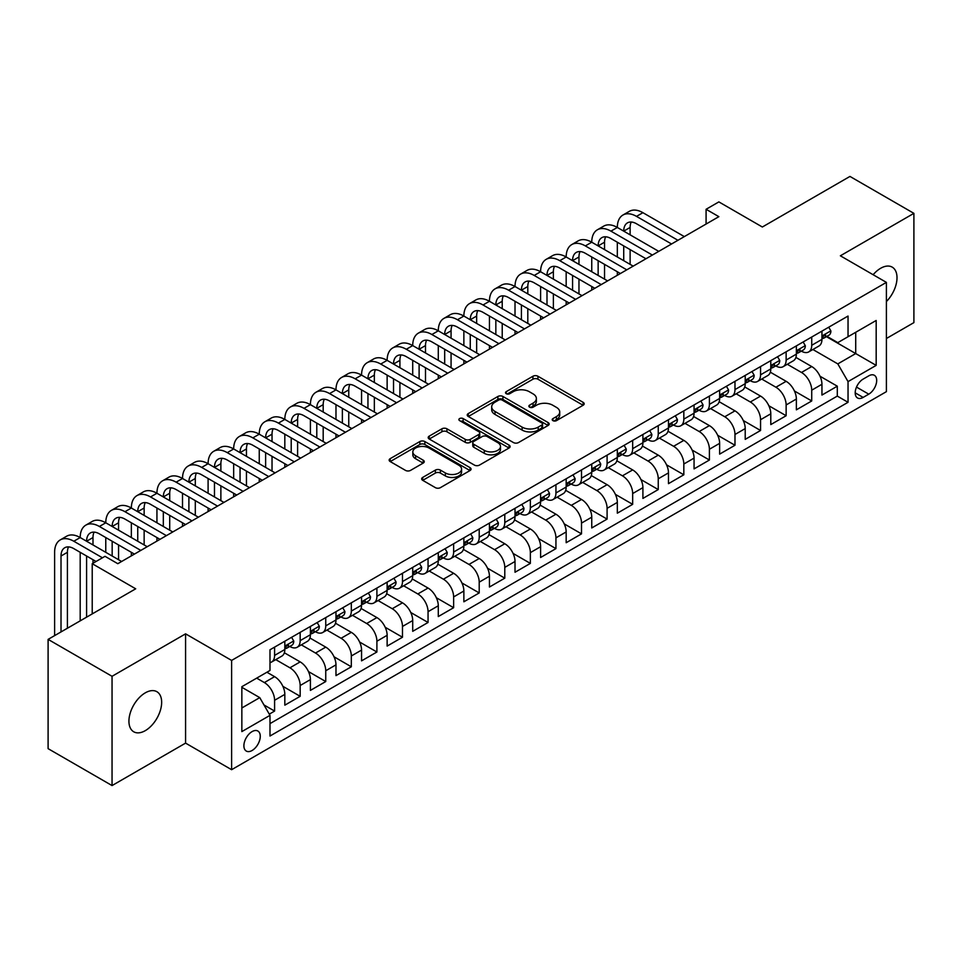 <?xml version="1.0" encoding="UTF-8"?>
<svg xmlns="http://www.w3.org/2000/svg" width="962" height="962" viewBox="0 0 962 962"><rect width="100%" height="100%" fill="white"/><g stroke="black" fill="none" stroke-linecap="round" stroke-linejoin="round"><path stroke-width="1.44" d="M552.946 420.647A2.489 1.431 0 0 0 556.457 420.647L583.14 405.242A3.547 2.044 0 0 0 584.174 403.799A3.547 2.044 0 0 0 583.14 402.344L537.938 376.25A3.547 2.044 0 0 0 532.924 376.25L506.252 391.654A2.489 1.431 0 0 0 505.519 392.664A2.489 1.431 0 0 0 506.252 393.686A2.489 1.431 0 0 0 509.764 393.686L513.215 391.69A11.364 6.554 0 0 1 529.28 391.69L533.044 393.867A11.364 6.554 0 0 1 536.375 398.508A11.364 6.554 0 0 1 533.044 403.138L529.593 405.134A2.489 1.431 0 0 0 528.872 406.144A2.489 1.431 0 0 0 529.593 407.166A2.489 1.431 0 0 0 533.116 407.166L536.568 405.17A11.364 6.554 0 0 1 552.633 405.17L556.397 407.347A11.364 6.554 0 0 1 559.728 411.989A11.364 6.554 0 0 1 556.397 416.618L552.946 418.614A2.489 1.431 0 0 0 552.212 419.624A2.489 1.431 0 0 0 552.946 420.647L552.946 418.614M145.298 730.639A23.148 13.372 120 0 0 160.413 710.233A23.148 13.372 120 0 0 156.866 691.69A23.148 13.372 120 0 0 145.298 692.832A23.148 13.372 120 0 0 130.171 713.239A23.148 13.372 120 0 0 133.718 731.781A23.148 13.372 120 0 0 145.298 730.639M886.399 301.551A23.148 13.372 120 0 0 892.219 267.135A23.148 13.372 120 0 0 880.651 268.278A23.148 13.372 120 0 0 873.135 274.723M252.08 750.504A11.58 6.686 120 0 0 259.644 740.295A11.58 6.686 120 0 0 257.864 731.024A11.58 6.686 120 0 0 252.08 731.601A11.58 6.686 120 0 0 244.516 741.798A11.58 6.686 120 0 0 246.296 751.069A11.58 6.686 120 0 0 252.08 750.504M422.703 477.429A3.547 2.044 0 0 0 421.669 478.884A3.547 2.044 0 0 0 422.703 480.327L435.389 487.65A3.547 2.044 0 0 0 440.404 487.65L470.033 470.538A3.547 2.044 0 0 0 471.067 469.095A3.547 2.044 0 0 0 470.033 467.64L424.843 441.558A3.547 2.044 0 0 0 419.817 441.558L390.199 458.658A3.547 2.044 0 0 0 389.153 460.113A3.547 2.044 0 0 0 390.199 461.556L405.507 470.394A3.547 2.044 0 0 0 410.533 470.394L423.208 463.083A3.547 2.044 0 0 0 424.254 461.628A3.547 2.044 0 0 0 423.208 460.185L415.62 455.796A9.5 5.483 0 0 1 412.83 451.912A9.5 5.483 0 0 1 418.698 446.849A9.5 5.483 0 0 1 429.052 448.039L458.802 465.211A9.5 5.483 0 0 1 461.58 469.095A9.5 5.483 0 0 1 455.711 474.158A9.5 5.483 0 0 1 445.37 472.967L440.404 470.105A3.547 2.044 0 0 0 435.389 470.105L422.703 477.429L422.703 480.327M886.399 338.504L913.9 322.619L913.9 213.348L849.951 176.431L762.349 227.008L718.867 201.9L706.084 209.283L718.867 216.666L117.797 563.696L105.014 556.313L92.22 563.696L92.22 613.9M112.049 676.298L112.049 785.569L185.582 743.121L185.582 633.838L112.049 676.298L48.1 639.381L135.702 588.804L92.22 563.696M185.582 633.838L231.614 660.425L886.399 282.383L886.399 391.654L231.614 769.696L231.614 660.425M913.9 213.348L840.367 255.796L886.399 282.383M513.467 442.568A3.547 2.044 0 0 0 518.482 442.568L548.112 425.469A3.547 2.044 0 0 0 549.158 424.014A3.547 2.044 0 0 0 548.112 422.571L502.922 396.476A3.547 2.044 0 0 0 497.895 396.476L468.278 413.576A3.547 2.044 0 0 0 467.231 415.031A3.547 2.044 0 0 0 468.278 416.474L513.467 442.568M460.606 421.188A2.489 1.431 0 0 1 463.131 421.536L463.131 418.578L509.066 445.105A3.547 2.044 0 0 1 510.113 446.548A3.547 2.044 0 0 1 509.066 448.003L479.449 465.103A3.547 2.044 0 0 1 474.422 465.103L429.232 439.021L429.232 436.123A3.547 2.044 0 0 0 428.198 437.566A3.547 2.044 0 0 0 429.232 439.021M429.232 436.123L441.919 428.799A3.547 2.044 0 0 1 446.933 428.799L465.259 439.381A3.547 2.044 0 0 0 470.286 439.381L478.691 434.523A3.547 2.044 0 0 0 479.737 433.068A3.547 2.044 0 0 0 478.691 431.625L459.608 420.61A2.489 1.431 0 0 1 458.886 419.588A2.489 1.431 0 0 1 460.425 418.266A2.489 1.431 0 0 1 463.131 418.578M112.049 785.569L48.1 748.652L48.1 639.381M269.288 714.141L274.591 711.074L263.973 704.942M256.686 678.138L264.358 682.575A14.466 8.357 60 0 1 274.591 700.288L284.824 694.384L284.824 705.17L300.168 696.308L282.864 686.315M275.757 659.619L289.935 667.808A14.466 8.357 60 0 1 300.168 685.521L310.401 679.617L310.401 690.403L325.745 681.541L308.441 671.548M301.334 644.853L315.512 653.042A14.466 8.357 60 0 1 325.745 670.754L335.978 664.85L335.978 675.625L351.322 666.774L334.018 656.781M326.912 630.086L341.089 638.275A14.466 8.357 60 0 1 351.322 655.988L361.556 650.084L361.556 660.858L376.9 652.008L359.596 642.015M352.489 615.319L366.666 623.508A14.466 8.357 60 0 1 376.9 641.221L387.133 635.317L387.133 646.091L402.477 637.241L385.173 627.248M378.066 600.553L392.243 608.73A14.466 8.357 60 0 1 402.477 626.454L412.71 620.55L412.71 631.325L428.054 622.474L410.762 612.481M403.643 585.786L417.821 593.963A14.466 8.357 60 0 1 428.054 611.688L438.287 605.783L438.287 616.558L453.631 607.707L436.339 597.715M429.22 571.019L443.398 579.196A14.466 8.357 60 0 1 453.631 596.921L463.864 591.017L463.864 601.791L479.208 592.941L461.916 582.948M454.798 556.252L468.975 564.429A14.466 8.357 60 0 1 479.208 582.154L489.442 576.25L489.442 587.024L504.785 578.162L487.493 568.181M480.375 541.486L494.552 549.663A14.466 8.357 60 0 1 504.785 567.388L515.019 561.483L515.019 572.258L530.363 563.395L513.071 553.415M505.952 526.719L520.129 534.896A14.466 8.357 60 0 1 530.363 552.621L540.596 546.717L540.596 557.491L555.94 548.629L538.648 538.648M531.529 511.952L545.707 520.129A14.466 8.357 60 0 1 555.94 537.854L566.173 531.95L566.173 542.724L581.517 533.862L564.225 523.881M557.106 497.186L571.284 505.363A14.466 8.357 60 0 1 581.517 523.087L591.75 517.183L591.75 527.958L607.094 519.095L589.802 509.114M582.683 482.419L596.861 490.596A14.466 8.357 60 0 1 607.094 508.321L617.327 502.417L617.327 513.191L632.671 504.328L615.379 494.348M608.261 467.64L622.438 475.829A14.466 8.357 60 0 1 632.671 493.554L642.905 487.65L642.905 498.424L658.248 489.562L640.957 479.581M633.838 452.874L648.027 461.063A14.466 8.357 60 0 1 658.248 478.787L668.482 472.883L668.482 483.658L683.826 474.795L666.534 464.814M659.415 438.107L673.604 446.296A14.466 8.357 60 0 1 683.826 464.021L694.059 458.116L694.059 468.891L709.403 460.028L692.111 450.048M685.004 423.34L699.182 431.529A14.466 8.357 60 0 1 709.403 449.254L719.636 443.35L719.636 454.124L734.98 445.262L717.688 435.281M710.581 408.573L724.759 416.762A14.466 8.357 60 0 1 734.98 434.487L745.213 428.583L745.213 439.357L760.557 430.495L743.265 420.514M736.158 393.807L750.336 401.996A14.466 8.357 60 0 1 760.557 419.721L770.79 413.804L770.79 424.591L786.134 415.728L768.842 405.748M761.736 379.04L775.913 387.229A14.466 8.357 60 0 1 786.134 404.954L796.368 399.038L796.368 409.824L811.724 400.962L811.724 390.187A14.466 8.357 -120 0 0 801.49 372.462L787.313 364.273M794.42 390.981L811.724 400.962M284.824 694.384A14.466 8.357 -120 0 0 274.591 676.659L266.919 672.234M310.401 679.617A14.466 8.357 -120 0 0 300.168 661.892L284.343 652.765M335.978 664.85A14.466 8.357 -120 0 0 325.745 647.125L309.932 637.998M361.556 650.084A14.466 8.357 -120 0 0 351.322 632.359L335.51 623.232M387.133 635.317A14.466 8.357 -120 0 0 376.9 617.592L361.087 608.465M412.71 620.55A14.466 8.357 -120 0 0 402.477 602.825L386.664 593.698M438.287 605.783A14.466 8.357 -120 0 0 428.054 588.059L412.241 578.932M463.864 591.017A14.466 8.357 -120 0 0 453.631 573.292L437.818 564.165M489.442 576.25A14.466 8.357 -120 0 0 479.208 558.525L463.395 549.398M515.019 561.483A14.466 8.357 -120 0 0 504.785 543.758L488.973 534.631M540.596 546.717A14.466 8.357 -120 0 0 530.363 528.992L514.55 519.865M566.173 531.95A14.466 8.357 -120 0 0 555.94 514.225L540.127 505.098M591.75 517.183A14.466 8.357 -120 0 0 581.517 499.458L565.704 490.331M617.327 502.417A14.466 8.357 -120 0 0 607.094 484.692L591.281 475.565M642.905 487.65A14.466 8.357 -120 0 0 632.671 469.925L616.858 460.798M668.482 472.883A14.466 8.357 -120 0 0 658.248 455.158L642.436 446.031M694.059 458.116A14.466 8.357 -120 0 0 683.826 440.392L668.013 431.253M719.636 443.35A14.466 8.357 -120 0 0 709.403 425.625L693.59 416.486M745.213 428.583A14.466 8.357 -120 0 0 734.98 410.858L719.167 401.719M770.79 413.804A14.466 8.357 -120 0 0 760.557 396.091L744.744 386.952M796.368 399.038A14.466 8.357 -120 0 0 786.134 381.325L770.322 372.186M868.758 375.853L863.13 379.112A11.219 6.469 120 0 0 855.807 388.985A11.219 6.469 120 0 0 857.527 397.979A11.219 6.469 120 0 0 863.13 397.414L868.758 394.167A11.219 6.469 120 0 0 876.081 384.295A11.219 6.469 120 0 0 874.362 375.3A11.219 6.469 120 0 0 868.758 375.853M241.847 707.972L259.752 697.63L269.985 715.355L269.985 736.026L848.039 402.296L848.039 381.613L837.806 363.901L812.89 349.507M269.985 715.355L241.847 731.601L241.847 686.7L269.985 670.466L269.985 649.783L848.039 316.053L848.039 336.724L876.178 320.478L876.178 365.38L848.039 381.613M289.802 646.464L289.935 646.536A14.466 8.357 60 0 0 297.174 647.258L307.407 641.353A14.466 8.357 -120 0 0 310.401 634.728L310.401 626.454M315.38 631.697L315.512 631.769A14.466 8.357 60 0 0 322.751 632.491L332.984 626.587A14.466 8.357 -120 0 0 335.978 619.961L335.978 611.688M340.957 616.931L341.089 617.003A14.466 8.357 60 0 0 348.328 617.724L358.561 611.82A14.466 8.357 -120 0 0 361.556 605.194L361.556 596.921M366.534 602.164L366.666 602.236A14.466 8.357 60 0 0 373.905 602.958L384.139 597.041A14.466 8.357 -120 0 0 387.133 590.427L387.133 582.154M392.111 587.397L392.243 587.469A14.466 8.357 60 0 0 399.483 588.191L409.716 582.275A14.466 8.357 -120 0 0 412.71 575.661L412.71 567.388M417.688 572.63L417.821 572.703A14.466 8.357 60 0 0 425.06 573.424L435.293 567.508A14.466 8.357 -120 0 0 438.287 560.894L438.287 552.621M443.266 557.864L443.398 557.936A14.466 8.357 60 0 0 450.637 558.657L460.87 552.741A14.466 8.357 -120 0 0 463.864 546.127L463.864 537.854M468.843 543.097L468.975 543.169A14.466 8.357 60 0 0 476.214 543.891L486.447 537.974A14.466 8.357 -120 0 0 489.442 531.361L489.442 523.087M494.42 528.33L494.552 528.403A14.466 8.357 60 0 0 501.791 529.124L512.024 523.208A14.466 8.357 -120 0 0 515.019 516.594L515.019 508.321M519.997 513.564L520.129 513.636A14.466 8.357 60 0 0 527.368 514.357L537.602 508.441A14.466 8.357 -120 0 0 540.596 501.815L540.596 493.554M545.574 498.785L545.707 498.869A14.466 8.357 60 0 0 552.946 499.579L563.179 493.674A14.466 8.357 -120 0 0 566.173 487.049L566.173 478.787M571.151 484.018L571.284 484.102A14.466 8.357 60 0 0 578.523 484.812L588.756 478.908A14.466 8.357 -120 0 0 591.75 472.282L591.75 464.021M596.729 469.252L596.861 469.336A14.466 8.357 60 0 0 604.1 470.045L614.333 464.141A14.466 8.357 -120 0 0 617.327 457.515L617.327 449.254M622.306 454.485L622.438 454.569A14.466 8.357 60 0 0 629.677 455.279L639.91 449.374A14.466 8.357 -120 0 0 642.905 442.748L642.905 434.487M647.883 439.718L648.027 439.802A14.466 8.357 60 0 0 655.254 440.512L665.488 434.608A14.466 8.357 -120 0 0 668.482 427.982L668.482 419.721M673.46 424.951L673.604 425.036A14.466 8.357 60 0 0 680.831 425.745L691.065 419.841A14.466 8.357 -120 0 0 694.059 413.215L694.059 404.954M699.037 410.185L699.182 410.269A14.466 8.357 60 0 0 706.409 410.978L716.642 405.074A14.466 8.357 -120 0 0 719.636 398.448L719.636 390.187M724.614 395.418L724.759 395.502A14.466 8.357 60 0 0 731.986 396.212L742.219 390.307A14.466 8.357 -120 0 0 745.213 383.682L745.213 375.42M750.204 380.651L750.336 380.736A14.466 8.357 60 0 0 757.563 381.445L767.796 375.541A14.466 8.357 -120 0 0 770.79 368.915L770.79 360.654M775.781 365.885L775.913 365.969A14.466 8.357 60 0 0 783.14 366.678L793.373 360.774A14.466 8.357 -120 0 0 796.368 354.148L796.368 345.875M269.985 723.628L837.301 396.091L837.301 386.195L821.945 395.057L821.945 384.271A14.466 8.357 -120 0 0 811.724 366.558L795.899 357.419M801.358 351.118L801.49 351.202A14.466 8.357 -120 0 0 808.717 351.912A14.466 8.357 -120 0 0 811.724 345.286L811.724 337.025M808.717 351.912L818.951 346.007A14.466 8.357 -120 0 0 821.945 339.382L821.945 331.108M274.591 647.125L274.591 655.399A14.466 8.357 60 0 1 271.597 662.024A14.466 8.357 60 0 1 269.985 662.602M271.597 662.024L281.818 656.12A14.466 8.357 -120 0 0 284.824 649.494L284.824 641.221M300.168 632.359L300.168 640.632A14.466 8.357 60 0 1 297.174 647.258M325.745 617.592L325.745 625.865A14.466 8.357 60 0 1 322.751 632.491M351.322 602.825L351.322 611.098A14.466 8.357 60 0 1 348.328 617.724M376.9 588.059L376.9 596.332A14.466 8.357 60 0 1 373.905 602.958M402.477 573.292L402.477 581.565A14.466 8.357 60 0 1 399.483 588.191M428.054 558.525L428.054 566.798A14.466 8.357 60 0 1 425.06 573.424M453.631 543.758L453.631 552.032A14.466 8.357 60 0 1 450.637 558.657M479.208 528.992L479.208 537.265A14.466 8.357 60 0 1 476.214 543.891M504.785 514.225L504.785 522.498A14.466 8.357 60 0 1 501.791 529.124M530.363 499.458L530.363 507.732A14.466 8.357 60 0 1 527.368 514.357M555.94 484.692L555.94 492.965A14.466 8.357 60 0 1 552.946 499.579M581.517 469.925L581.517 478.198A14.466 8.357 60 0 1 578.523 484.812M607.094 455.158L607.094 463.431A14.466 8.357 60 0 1 604.1 470.045M632.671 440.392L632.671 448.665A14.466 8.357 60 0 1 629.677 455.279M658.248 425.625L658.248 433.898A14.466 8.357 60 0 1 655.254 440.512M683.826 410.858L683.826 419.131A14.466 8.357 60 0 1 680.831 425.745M709.403 396.091L709.403 404.353A14.466 8.357 60 0 1 706.409 410.978M734.98 381.325L734.98 389.586A14.466 8.357 60 0 1 731.986 396.212M760.557 366.558L760.557 374.819A14.466 8.357 60 0 1 757.563 381.445M786.134 351.791L786.134 360.053A14.466 8.357 60 0 1 783.14 366.678M786.134 404.954L786.134 415.728M760.557 419.721L760.557 430.495M734.98 434.487L734.98 445.262M709.403 449.254L709.403 460.028M683.826 464.021L683.826 474.795M658.248 478.787L658.248 489.562M632.671 493.554L632.671 504.328M607.094 508.321L607.094 519.095M581.517 523.087L581.517 533.862M555.94 537.854L555.94 548.629M530.363 552.621L530.363 563.395M504.785 567.388L504.785 578.162M479.208 582.154L479.208 592.941M453.631 596.921L453.631 607.707M428.054 611.688L428.054 622.474M402.477 626.454L402.477 637.241M376.9 641.221L376.9 652.008M351.322 655.988L351.322 666.774M325.745 670.754L325.745 681.541M300.168 685.521L300.168 696.308M274.591 700.288L274.591 711.074M259.752 697.63L241.847 687.301M837.806 363.901L855.711 353.559L855.711 332.299L876.178 320.478M826.418 336.652L876.178 365.38M826.935 336.351L837.806 342.628L848.039 336.724M185.582 743.121L231.614 769.696M706.084 209.283L706.084 224.05M819.997 376.214L837.301 386.195M837.301 396.091L848.039 402.296M553.944 420.995L556.397 419.576A11.364 6.554 0 0 0 559.728 414.935L559.728 411.989M536.375 398.508L536.375 401.455A11.364 6.554 0 0 1 533.044 406.096L530.591 407.515M583.092 405.267L537.938 379.208A3.547 2.044 0 0 0 532.924 379.208L507.239 394.035M548.063 425.493L502.922 399.422A3.547 2.044 0 0 0 497.895 399.422L468.326 416.51M541.834 425.024A2.489 1.431 0 0 0 542.568 424.014A2.489 1.431 0 0 0 541.834 423.003L502.164 400.096A2.489 1.431 0 0 0 498.653 400.096L495.009 402.2A11.364 6.554 0 0 0 491.69 406.842A11.364 6.554 0 0 0 495.009 411.471L522.125 427.128A11.364 6.554 0 0 0 538.191 427.128L541.834 425.024L541.834 427.982A2.489 1.431 0 0 0 542.568 426.972L542.568 424.014M491.69 406.842L491.69 409.788A11.364 6.554 0 0 0 495.009 414.43L495.009 411.471M541.834 427.982L538.191 430.086A11.364 6.554 0 0 1 522.125 430.086L495.009 414.43M429.28 439.045L441.919 431.746L441.919 428.799M479.737 433.068L479.737 436.026A3.547 2.044 0 0 1 478.691 437.482L470.286 442.328A3.547 2.044 0 0 1 465.259 442.328L446.933 431.746A3.547 2.044 0 0 0 441.919 431.746M463.131 421.536L509.03 448.027M484.283 450.36A9.5 5.483 0 0 0 494.624 451.551A9.5 5.483 0 0 0 500.493 446.476A9.5 5.483 0 0 0 497.715 442.604L487.229 436.556A3.547 2.044 0 0 0 482.202 436.556L473.797 441.414A3.547 2.044 0 0 0 472.763 442.857A3.547 2.044 0 0 0 473.797 444.312L484.283 450.36L484.283 453.318A9.5 5.483 0 0 0 494.624 454.497A9.5 5.483 0 0 0 500.493 449.434L500.493 446.476M472.763 442.857L472.763 445.815A3.547 2.044 0 0 0 473.797 447.258L473.797 444.312M484.283 453.318L473.797 447.258M461.58 469.095L461.58 472.041A9.5 5.483 0 0 1 455.711 477.116A9.5 5.483 0 0 1 445.37 475.925L440.404 473.063A3.547 2.044 0 0 0 435.389 473.063L422.751 480.351M412.83 451.912L412.83 454.87A9.5 5.483 0 0 0 415.62 458.754L415.62 455.796M423.16 463.107L415.62 458.754M469.985 470.574L424.843 444.504A3.547 2.044 0 0 0 419.817 444.504L390.247 461.58M828.727 327.2L830.903 330.964A9.584 5.531 60 0 1 828.919 335.209L824.061 338.011A9.584 5.531 -120 0 0 825.721 335.81L825.528 334.956M54.618 635.605L54.618 552.32A27.128 15.669 60 0 1 60.245 539.91L66.631 536.219A27.128 15.669 60 0 1 80.195 537.554A27.128 15.669 60 0 1 85.822 525.144L92.208 521.452A27.128 15.669 60 0 1 105.772 522.787A27.128 15.669 60 0 1 111.4 510.377L117.785 506.685A27.128 15.669 60 0 1 131.349 508.02A27.128 15.669 60 0 1 136.977 495.598L143.362 491.907A27.128 15.669 60 0 1 156.938 493.253A27.128 15.669 60 0 1 162.554 480.832L168.951 477.14A27.128 15.669 60 0 1 182.515 478.487A27.128 15.669 60 0 1 188.131 466.065L194.528 462.373A27.128 15.669 60 0 1 208.093 463.72A27.128 15.669 60 0 1 213.708 451.298L220.106 447.607A27.128 15.669 60 0 1 233.67 448.953A27.128 15.669 60 0 1 239.285 436.532L245.683 432.84A27.128 15.669 60 0 1 259.247 434.187A27.128 15.669 60 0 1 264.863 421.765L271.26 418.073A27.128 15.669 60 0 1 284.824 419.42A27.128 15.669 60 0 1 290.44 406.998L296.837 403.306A27.128 15.669 60 0 1 310.401 404.653A27.128 15.669 60 0 1 316.017 392.231L322.414 388.54A27.128 15.669 60 0 1 335.978 389.887A27.128 15.669 60 0 1 341.594 377.465L347.991 373.773A27.128 15.669 60 0 1 361.556 375.12A27.128 15.669 60 0 1 367.171 362.698L373.569 359.006A27.128 15.669 60 0 1 387.133 360.353A27.128 15.669 60 0 1 392.749 347.931L399.146 344.24A27.128 15.669 60 0 1 412.71 345.586A27.128 15.669 60 0 1 418.326 333.165L424.723 329.473A27.128 15.669 60 0 1 438.287 330.82A27.128 15.669 60 0 1 443.903 318.398L450.3 314.706A27.128 15.669 60 0 1 463.864 316.053A27.128 15.669 60 0 1 469.48 303.631L475.877 299.94A27.128 15.669 60 0 1 489.442 301.286A27.128 15.669 60 0 1 495.057 288.865L501.455 285.173A27.128 15.669 60 0 1 515.019 286.52A27.128 15.669 60 0 1 520.634 274.098L527.032 270.406A27.128 15.669 60 0 1 540.596 271.753A27.128 15.669 60 0 1 546.212 259.331L552.609 255.639A27.128 15.669 60 0 1 566.173 256.986A27.128 15.669 60 0 1 571.789 244.564L578.186 240.873A27.128 15.669 60 0 1 591.75 242.22A27.128 15.669 60 0 1 597.366 229.798L603.763 226.106A27.128 15.669 60 0 1 617.327 227.453A27.128 15.669 60 0 1 622.943 215.031L629.34 211.339A27.128 15.669 60 0 1 642.905 212.686L684.343 236.604M622.943 215.031A27.128 15.669 60 0 1 636.507 216.378L677.945 240.296M822.269 338.468L822.306 338.456A9.584 5.531 -120 0 0 824.061 338.011M824.482 335.089L825.721 335.81C825.119 334.355 824.097 334.956 822.654 337.578A9.584 5.531 60 0 1 821.945 338.937M671.548 243.987L636.507 223.761A18.086 10.438 -120 0 0 627.464 222.859A18.086 10.438 -120 0 0 623.725 231.145L630.122 227.453L630.122 234.836M631.252 222.03A18.086 10.438 -120 0 0 630.122 227.453M623.725 245.911L623.725 260.678M630.122 249.603L630.122 264.37M617.327 275.288L617.327 271.753M617.327 256.986L617.327 242.22M803.15 341.967L805.326 345.731A9.584 5.531 60 0 1 803.342 349.976L798.484 352.777A9.584 5.531 -120 0 0 800.143 350.577L799.951 349.723M597.366 229.798A27.128 15.669 60 0 1 610.93 231.145L617.327 227.453L658.766 251.371M610.93 231.145L652.368 255.062M796.692 353.234L796.728 353.234A9.584 5.531 -120 0 0 798.484 352.777M798.905 349.855L800.143 350.577C799.542 349.122 798.52 349.723 797.077 352.345A9.584 5.531 60 0 1 796.368 353.703M645.971 258.754L610.93 238.528A18.086 10.438 -120 0 0 601.887 237.626A18.086 10.438 -120 0 0 598.148 245.911L604.545 242.22L604.545 249.603M605.675 236.796A18.086 10.438 -120 0 0 604.545 242.22M598.148 260.678L598.148 275.445M604.545 264.37L604.545 279.136M591.75 290.067L591.75 286.52M591.75 271.753L591.75 256.986M777.573 356.734L779.749 360.497A9.584 5.531 60 0 1 777.765 364.742L772.895 367.544A9.584 5.531 -120 0 0 774.566 365.344L774.374 364.49M571.789 244.564A27.128 15.669 60 0 1 585.353 245.911L591.75 242.22L633.188 266.137M585.353 245.911L626.791 269.829M771.115 368.001L771.151 368.001A9.584 5.531 -120 0 0 772.895 367.544M773.328 364.622L774.566 365.344C773.965 363.901 772.943 364.49 771.5 367.111A9.584 5.531 60 0 1 770.79 368.47M620.394 273.521L585.353 253.295A18.086 10.438 -120 0 0 576.31 252.393A18.086 10.438 -120 0 0 572.57 260.678L578.968 256.986L578.968 264.37M580.098 251.563A18.086 10.438 -120 0 0 578.968 256.986M572.57 275.445L572.57 290.211M578.968 279.136L578.968 293.903M566.173 304.834L566.173 301.286M566.173 286.52L566.173 271.753M751.995 371.5L754.172 375.264A9.584 5.531 60 0 1 752.188 379.509L747.318 382.311A9.584 5.531 -120 0 0 748.989 380.11L748.785 379.256M546.212 259.331A27.128 15.669 60 0 1 559.776 260.678L566.173 256.986L607.611 280.904M559.776 260.678L601.214 284.596M745.538 382.768L745.574 382.768A9.584 5.531 -120 0 0 747.318 382.311M747.751 379.389L748.989 380.11C748.388 378.667 747.366 379.256 745.923 381.878A9.584 5.531 60 0 1 745.213 383.237M594.817 288.287L559.776 268.061A18.086 10.438 -120 0 0 550.733 267.159A18.086 10.438 -120 0 0 546.993 275.445L553.378 271.753L553.378 279.136M554.521 266.33A18.086 10.438 -120 0 0 553.378 271.753M546.993 290.211L546.993 304.978M553.378 293.903L553.378 308.67M540.596 319.6L540.596 316.053M540.596 301.286L540.596 286.52M726.418 386.267L728.595 390.031A9.584 5.531 60 0 1 726.611 394.276L721.74 397.078A9.584 5.531 -120 0 0 723.412 394.877L723.208 394.023M520.634 274.098A27.128 15.669 60 0 1 534.199 275.445L540.596 271.753L582.034 295.671M534.199 275.445L575.637 299.362M719.961 397.534L719.997 397.534A9.584 5.531 -120 0 0 721.74 397.078M722.173 394.155L723.412 394.877C722.811 393.434 721.789 394.023 720.346 396.645A9.584 5.531 60 0 1 719.636 398.003M569.239 303.054L534.199 282.828A18.086 10.438 -120 0 0 525.156 281.926A18.086 10.438 -120 0 0 521.416 290.211L527.801 286.52L527.801 293.903M528.944 281.096A18.086 10.438 -120 0 0 527.801 286.52M521.416 304.978L521.416 319.745M527.801 308.67L527.801 323.436M515.019 334.367L515.019 330.82M515.019 316.053L515.019 301.286M700.841 401.034L703.018 404.798A9.584 5.531 60 0 1 701.033 409.042L696.163 411.844A9.584 5.531 -120 0 0 697.835 409.644L697.63 408.79M495.057 288.865A27.128 15.669 60 0 1 508.621 290.211L515.019 286.52L556.457 310.437M508.621 290.211L550.06 314.129M694.384 412.301L694.42 412.301A9.584 5.531 -120 0 0 696.163 411.844M696.596 408.922L697.835 409.644C697.234 408.201 696.211 408.79 694.768 411.411A9.584 5.531 60 0 1 694.059 412.77M543.662 317.821L508.621 297.595A18.086 10.438 -120 0 0 499.579 296.693A18.086 10.438 -120 0 0 495.839 304.978L502.224 301.286L502.224 308.67M503.366 295.863A18.086 10.438 -120 0 0 502.224 301.286M495.839 319.745L495.839 334.511M502.224 323.436L502.224 338.203M489.442 349.134L489.442 345.586M489.442 330.82L489.442 316.053M675.264 415.8L677.428 419.564A9.584 5.531 60 0 1 675.456 423.809L670.586 426.611A9.584 5.531 -120 0 0 672.258 424.41L672.053 423.557M469.48 303.631A27.128 15.669 60 0 1 483.044 304.978L489.442 301.286L530.88 325.204M483.044 304.978L524.482 328.896M668.806 427.068L668.843 427.068A9.584 5.531 -120 0 0 670.586 426.611M671.019 423.689L672.258 424.41C671.656 422.967 670.634 423.557 669.191 426.178A9.584 5.531 60 0 1 668.482 427.549M518.085 332.587L483.044 312.361A18.086 10.438 -120 0 0 474.001 311.46A18.086 10.438 -120 0 0 470.262 319.745L476.647 316.053L476.647 323.436M477.789 310.63A18.086 10.438 -120 0 0 476.647 316.053M470.262 334.511L470.262 349.278M476.647 338.203L476.647 352.97M463.864 363.901L463.864 360.353M463.864 345.586L463.864 330.82M649.687 430.567L651.851 434.331A9.584 5.531 60 0 1 649.867 438.576L645.009 441.378A9.584 5.531 -120 0 0 646.68 439.177L646.476 438.323M443.903 318.398A27.128 15.669 60 0 1 457.467 319.745L463.864 316.053L505.303 339.971M457.467 319.745L498.905 343.662M643.229 441.835L643.265 441.835A9.584 5.531 -120 0 0 645.009 441.378M645.442 438.456L646.68 439.177C646.079 437.734 645.057 438.323 643.614 440.945A9.584 5.531 60 0 1 642.905 442.316M492.508 347.354L457.467 327.128A18.086 10.438 -120 0 0 448.424 326.226A18.086 10.438 -120 0 0 444.684 334.511L451.07 330.82L451.07 338.203M452.212 325.397A18.086 10.438 -120 0 0 451.07 330.82M444.684 349.278L444.684 364.045M451.07 352.97L451.07 367.737M438.287 378.667L438.287 375.12M438.287 360.353L438.287 345.586M624.11 445.334L626.274 449.098A9.584 5.531 60 0 1 624.29 453.342L619.432 456.144A9.584 5.531 -120 0 0 621.103 453.944L620.899 453.09M418.326 333.165A27.128 15.669 60 0 1 431.89 334.511L438.287 330.82L479.725 354.737M431.89 334.511L473.328 358.429M617.652 456.601L617.688 456.601A9.584 5.531 -120 0 0 619.432 456.144M619.865 453.222L621.103 453.944C620.502 452.501 619.48 453.09 618.037 455.711A9.584 5.531 60 0 1 617.327 457.082M466.931 362.121L431.89 341.895A18.086 10.438 -120 0 0 422.847 340.993A18.086 10.438 -120 0 0 419.107 349.278L425.493 345.586L425.493 352.97M426.635 340.163A18.086 10.438 -120 0 0 425.493 345.586M419.107 364.045L419.107 378.812M425.493 367.737L425.493 382.503M412.71 393.434L412.71 389.887M412.71 375.12L412.71 360.353M598.532 460.101L600.697 463.864A9.584 5.531 60 0 1 598.713 468.109L593.855 470.911A9.584 5.531 -120 0 0 595.526 468.71L595.322 467.857M392.749 347.931A27.128 15.669 60 0 1 406.313 349.278L412.71 345.586L454.148 369.504M406.313 349.278L447.751 373.196M592.075 471.368L592.111 471.368A9.584 5.531 -120 0 0 593.855 470.911M594.288 467.989L595.526 468.71C594.925 467.267 593.903 467.857 592.46 470.478A9.584 5.531 60 0 1 591.75 471.849M441.354 376.888L406.313 356.661A18.086 10.438 -120 0 0 397.27 355.76A18.086 10.438 -120 0 0 393.53 364.045L399.915 360.353L399.915 367.737M401.058 354.93A18.086 10.438 -120 0 0 399.915 360.353M393.53 378.812L393.53 393.578M399.915 382.503L399.915 397.27M387.133 408.201L387.133 404.653M387.133 389.887L387.133 375.12M572.955 474.867L575.12 478.631A9.584 5.531 60 0 1 573.136 482.876L568.277 485.678A9.584 5.531 -120 0 0 569.949 483.477L569.745 482.623M367.171 362.698A27.128 15.669 60 0 1 380.736 364.045L387.133 360.353L428.571 384.271M380.736 364.045L422.174 387.963M566.498 486.135L566.534 486.135A9.584 5.531 -120 0 0 568.277 485.678M568.71 482.756L569.949 483.477C569.348 482.034 568.326 482.623 566.883 485.245A9.584 5.531 60 0 1 566.173 486.616M415.776 391.654L380.736 371.428A18.086 10.438 -120 0 0 371.693 370.526A18.086 10.438 -120 0 0 367.953 378.812L374.338 375.12L374.338 382.503M375.469 369.697A18.086 10.438 -120 0 0 374.338 375.12M367.953 393.578L367.953 408.345M374.338 397.27L374.338 412.037M361.556 422.967L361.556 419.42M361.556 404.653L361.556 389.887M547.378 489.634L549.542 493.398A9.584 5.531 60 0 1 547.558 497.643L542.7 500.444A9.584 5.531 -120 0 0 544.372 498.244L544.167 497.39M341.594 377.465A27.128 15.669 60 0 1 355.158 378.812L361.556 375.12L402.994 399.038M355.158 378.812L396.597 402.729M540.921 500.901L540.957 500.901A9.584 5.531 -120 0 0 542.7 500.444M543.133 497.522L544.372 498.244C543.77 496.801 542.748 497.39 541.305 500.012A9.584 5.531 60 0 1 540.596 501.382M390.199 406.421L355.158 386.195A18.086 10.438 -120 0 0 346.116 385.305A18.086 10.438 -120 0 0 342.364 393.578L348.761 389.887L348.761 397.27M349.891 384.463A18.086 10.438 -120 0 0 348.761 389.887M342.364 408.345L342.364 423.112M348.761 412.037L348.761 426.803M335.978 437.734L335.978 434.187M335.978 419.42L335.978 404.653M521.801 504.401L523.965 508.164A9.584 5.531 60 0 1 521.981 512.409L517.123 515.223A9.584 5.531 -120 0 0 518.795 513.011L518.59 512.157M316.017 392.231A27.128 15.669 60 0 1 329.581 393.578L335.978 389.887L377.417 413.804M329.581 393.578L371.019 417.496M515.343 515.668L515.379 515.668A9.584 5.531 -120 0 0 517.123 515.223M517.556 512.289L518.795 513.011C518.193 511.568 517.171 512.157 515.728 514.778A9.584 5.531 60 0 1 515.019 516.149M364.622 421.188L329.581 400.962A18.086 10.438 -120 0 0 320.538 400.072A18.086 10.438 -120 0 0 316.787 408.345L323.184 404.653L323.184 412.037M324.314 399.23A18.086 10.438 -120 0 0 323.184 404.653M316.787 423.112L316.787 437.878M323.184 426.803L323.184 441.57M310.401 452.501L310.401 448.953M310.401 434.187L310.401 419.42M496.224 519.167L498.388 522.943A9.584 5.531 60 0 1 496.404 527.176L491.546 529.99A9.584 5.531 -120 0 0 493.217 527.777L493.013 526.923M290.44 406.998A27.128 15.669 60 0 1 304.004 408.345L310.401 404.653L351.827 428.571M304.004 408.345L345.442 432.263M489.766 530.435L489.802 530.435A9.584 5.531 -120 0 0 491.546 529.99M491.979 527.068L493.217 527.777C492.616 526.334 491.594 526.923 490.151 529.545A9.584 5.531 60 0 1 489.442 530.916M339.045 435.954L304.004 415.728A18.086 10.438 -120 0 0 294.961 414.838A18.086 10.438 -120 0 0 291.209 423.112L297.607 419.42L297.607 426.803M298.737 413.997A18.086 10.438 -120 0 0 297.607 419.42M291.209 437.878L291.209 452.645M297.607 441.57L297.607 456.337M284.824 467.267L284.824 463.72M284.824 448.953L284.824 434.187M470.646 533.934L472.811 537.71A9.584 5.531 60 0 1 470.827 541.943L465.969 544.757A9.584 5.531 -120 0 0 467.64 542.544L467.436 541.69M264.863 421.765A27.128 15.669 60 0 1 278.427 423.112L284.824 419.42L326.25 443.338M278.427 423.112L319.865 447.029M464.189 545.201L464.225 545.201A9.584 5.531 -120 0 0 465.969 544.757M466.402 541.834L467.64 542.544C467.039 541.101 466.017 541.69 464.574 544.312A9.584 5.531 60 0 1 463.864 545.682M313.468 450.721L278.427 430.495A18.086 10.438 -120 0 0 269.384 429.605A18.086 10.438 -120 0 0 265.632 437.878L272.03 434.187L272.03 441.57M273.16 428.763A18.086 10.438 -120 0 0 272.03 434.187M265.632 452.645L265.632 467.412M272.03 456.337L272.03 471.103M259.247 482.034L259.247 478.487M259.247 463.72L259.247 448.953M445.069 548.701L447.234 552.477A9.584 5.531 60 0 1 445.25 556.709L440.392 559.523A9.584 5.531 -120 0 0 442.063 557.311L441.859 556.457M239.285 436.532A27.128 15.669 60 0 1 252.85 437.878L259.247 434.187L300.673 458.116M252.85 437.878L294.288 461.808M438.6 559.968L438.648 559.968A9.584 5.531 -120 0 0 440.392 559.523M440.824 556.601L442.063 557.311C441.462 555.868 440.44 556.457 438.997 559.078A9.584 5.531 60 0 1 438.287 560.449M287.891 465.5L252.85 445.262A18.086 10.438 -120 0 0 243.807 444.372A18.086 10.438 -120 0 0 240.055 452.645L246.452 448.953L246.452 456.337M247.583 443.53A18.086 10.438 -120 0 0 246.452 448.953M240.055 467.412L240.055 482.178M246.452 471.103L246.452 485.87M233.67 496.801L233.67 493.253M233.67 478.487L233.67 463.72M419.48 563.479L421.657 567.243A9.584 5.531 60 0 1 419.672 571.476L414.814 574.29A9.584 5.531 -120 0 0 416.486 572.077L416.281 571.224M213.708 451.298A27.128 15.669 60 0 1 227.272 452.645L233.67 448.953L275.096 472.883M227.272 452.645L268.711 476.575M413.023 574.735L413.071 574.735A9.584 5.531 -120 0 0 414.814 574.29M415.247 571.368L416.486 572.077C415.885 570.634 414.862 571.224 413.419 573.845A9.584 5.531 60 0 1 412.71 575.216M262.313 480.266L227.272 460.028A18.086 10.438 -120 0 0 218.23 459.139A18.086 10.438 -120 0 0 214.478 467.412L220.875 463.72L220.875 471.103M222.006 458.297A18.086 10.438 -120 0 0 220.875 463.72M214.478 482.178L214.478 496.945M220.875 485.87L220.875 500.637M208.093 511.568L208.093 508.02M208.093 493.253L208.093 478.487M393.903 578.246L396.079 582.01A9.584 5.531 60 0 1 394.095 586.243L389.237 589.057A9.584 5.531 -120 0 0 390.909 586.844L390.704 585.99M188.131 466.065A27.128 15.669 60 0 1 201.695 467.412L208.093 463.72L249.519 487.65M201.695 467.412L243.133 491.341M387.445 589.502L387.494 589.502A9.584 5.531 -120 0 0 389.237 589.057M389.67 586.135L390.909 586.844C390.307 585.401 389.285 585.99 387.842 588.612A9.584 5.531 60 0 1 387.133 589.983M236.736 495.033L201.695 474.795A18.086 10.438 -120 0 0 192.653 473.905A18.086 10.438 -120 0 0 188.901 482.178L195.298 478.487L195.298 485.87M196.428 473.063A18.086 10.438 -120 0 0 195.298 478.487M188.901 496.945L188.901 511.712M195.298 500.637L195.298 515.404M182.515 526.334L182.515 522.787M182.515 508.02L182.515 493.253M368.326 593.013L370.502 596.777A9.584 5.531 60 0 1 368.518 601.01L363.66 603.823A9.584 5.531 -120 0 0 365.332 601.611L365.127 600.757M162.554 480.832A27.128 15.669 60 0 1 176.118 482.178L182.515 478.487L223.942 502.417M176.118 482.178L217.556 506.108M361.868 604.268L361.916 604.268A9.584 5.531 -120 0 0 363.66 603.823M364.093 600.901L365.332 601.611C364.73 600.168 363.708 600.757 362.265 603.378A9.584 5.531 60 0 1 361.556 604.749M211.159 509.8L176.118 489.562A18.086 10.438 -120 0 0 167.075 488.672A18.086 10.438 -120 0 0 163.324 496.945L169.721 493.253L169.721 500.637M170.851 487.83A18.086 10.438 -120 0 0 169.721 493.253M163.324 511.712L163.324 526.479M169.721 515.404L169.721 530.17M156.938 541.101L156.938 537.554M156.938 522.787L156.938 508.02M342.749 607.78L344.925 611.543A9.584 5.531 60 0 1 342.941 615.776L338.083 618.59A9.584 5.531 -120 0 0 339.754 616.377L339.55 615.524M136.977 495.598A27.128 15.669 60 0 1 150.541 496.945L156.938 493.253L198.364 517.183M150.541 496.945L191.979 520.875M336.291 619.035L336.339 619.035A9.584 5.531 -120 0 0 338.083 618.59M338.516 615.668L339.754 616.377C339.153 614.934 338.131 615.524 336.688 618.145A9.584 5.531 60 0 1 335.978 619.516M185.582 524.567L150.541 504.328A18.086 10.438 -120 0 0 141.498 503.439A18.086 10.438 -120 0 0 137.746 511.712L144.144 508.02L144.144 515.404M145.274 502.597A18.086 10.438 -120 0 0 144.144 508.02M137.746 526.479L137.746 541.245M144.144 530.17L144.144 544.937M131.349 555.868L131.349 552.32M131.349 537.554L131.349 522.787M317.171 622.546L319.348 626.31A9.584 5.531 60 0 1 317.364 630.543L312.506 633.357A9.584 5.531 -120 0 0 314.177 631.144L313.973 630.29M111.4 510.377A27.128 15.669 60 0 1 124.964 511.712L131.349 508.02L172.787 531.95M124.964 511.712L166.39 535.642M310.714 633.802L310.762 633.802A9.584 5.531 -120 0 0 312.506 633.357M312.939 630.435L314.177 631.144C313.576 629.701 312.554 630.29 311.099 632.924A9.584 5.531 60 0 1 310.401 634.283M160.005 539.333L124.964 519.095A18.086 10.438 -120 0 0 115.921 518.205A18.086 10.438 -120 0 0 112.169 526.479L118.566 522.787L118.566 530.17M119.697 517.364A18.086 10.438 -120 0 0 118.566 522.787M112.169 541.245L112.169 556.012M118.566 544.937L118.566 559.704M105.772 552.32L105.772 537.554M291.594 637.313L293.771 641.077A9.584 5.531 60 0 1 291.787 645.31L286.929 648.123A9.584 5.531 -120 0 0 288.6 645.911L288.396 645.057M85.822 525.144A27.128 15.669 60 0 1 99.387 526.479L105.772 522.787L147.21 546.717M99.387 526.479L140.813 550.408M285.137 648.568L285.173 648.568A9.584 5.531 -120 0 0 286.929 648.123M287.361 645.201L288.6 645.911C287.999 644.468 286.965 645.057 285.522 647.691A9.584 5.531 60 0 1 284.824 649.049M134.427 554.1L99.387 533.862A18.086 10.438 -120 0 0 90.344 532.972A18.086 10.438 -120 0 0 86.592 541.245L92.989 537.554L92.989 544.937M94.12 532.13A18.086 10.438 -120 0 0 92.989 537.554M86.592 556.012L86.592 617.147M92.989 559.704L92.989 563.251M80.195 620.839L80.195 552.32M60.245 539.91A27.128 15.669 60 0 1 73.809 541.245L80.195 537.554L121.633 561.483M73.809 541.245L102.453 557.792M96.056 561.483L73.809 548.629A18.086 10.438 -120 0 0 64.767 547.739A18.086 10.438 -120 0 0 61.015 556.012L61.015 631.914M68.542 546.897A18.086 10.438 -120 0 0 67.412 552.32L67.412 628.222M264.358 682.575L274.591 676.659M289.935 667.808L300.168 661.892M315.512 653.042L325.745 647.125M341.089 638.275L351.322 632.359M366.666 623.508L376.9 617.592M392.243 608.73L402.477 602.825M417.821 593.963L428.054 588.059M443.398 579.196L453.631 573.292M468.975 564.429L479.208 558.525M494.552 549.663L504.785 543.758M520.129 534.896L530.363 528.992M545.707 520.129L555.94 514.225M571.284 505.363L581.517 499.458M596.861 490.596L607.094 484.692M622.438 475.829L632.671 469.925M648.027 461.063L658.248 455.158M673.604 446.296L683.826 440.392M699.182 431.529L709.403 425.625M724.759 416.762L734.98 410.858M750.336 401.996L760.557 396.091M775.913 387.229L786.134 381.325M801.49 372.462L811.724 366.558M811.724 345.286L821.945 339.382M274.591 655.399L284.824 649.494M300.168 640.632L310.401 634.728M325.745 625.865L335.978 619.961M351.322 611.098L361.556 605.194M376.9 596.332L387.133 590.427M402.477 581.565L412.71 575.661M428.054 566.798L438.287 560.894M453.631 552.032L463.864 546.127M479.208 537.265L489.442 531.361M504.785 522.498L515.019 516.594M530.363 507.732L540.596 501.815M555.94 492.965L566.173 487.049M581.517 478.198L591.75 472.282M607.094 463.431L617.327 457.515M632.671 448.665L642.905 442.748M658.248 433.898L668.482 427.982M683.826 419.131L694.059 413.215M709.403 404.353L719.636 398.448M734.98 389.586L745.213 383.682M760.557 374.819L770.79 368.915M786.134 360.053L796.368 354.148M811.724 390.187L821.945 384.271M856.493 387.085L868.758 394.167M855.194 392.845L863.13 397.414M556.397 419.576L556.397 416.618M529.593 407.166L529.593 405.134M533.044 406.096L533.044 403.138M506.252 393.686L506.252 391.654M532.924 379.208L532.924 376.25M537.938 379.208L537.938 376.25M583.14 405.242L583.14 402.344M468.278 416.474L468.278 413.576M497.895 399.422L497.895 396.476M502.922 399.422L502.922 396.476M548.112 425.469L548.112 422.571M522.125 430.086L522.125 427.128M538.191 430.086L538.191 427.128M446.933 431.746L446.933 428.799M465.259 442.328L465.259 439.381M470.286 442.328L470.286 439.381M478.691 437.482L478.691 434.523M509.066 448.003L509.066 445.105M435.389 473.063L435.389 470.105M440.404 473.063L440.404 470.105M445.37 475.925L445.37 472.967M423.208 463.083L423.208 460.185M390.199 461.556L390.199 458.658M419.817 444.504L419.817 441.558M424.843 444.504L424.843 441.558M470.033 470.538L470.033 467.64M830.831 330.856L821.945 335.991M642.905 212.686L636.507 216.378M805.254 345.623L796.368 350.757M779.677 360.389L770.79 365.524M754.1 375.156L745.213 380.291M728.523 389.923L719.636 395.057M702.945 404.689L694.059 409.824M677.368 419.456L668.482 424.591M651.791 434.223L642.905 439.357M626.214 448.989L617.327 454.124M600.637 463.756L591.75 468.891M575.06 478.523L566.173 483.658M549.482 493.29L540.596 498.424M523.905 508.056L515.019 513.191M498.328 522.823L489.442 527.958M472.751 537.59L463.864 542.724M447.174 552.356L438.287 557.491M421.596 567.123L412.71 572.258M396.019 581.89L387.133 587.024M370.442 596.668L361.556 601.791M344.865 611.435L335.978 616.558M319.288 626.202L310.401 631.325M293.711 640.969L284.824 646.091M67.412 552.32L61.015 556.012"/></g></svg>
